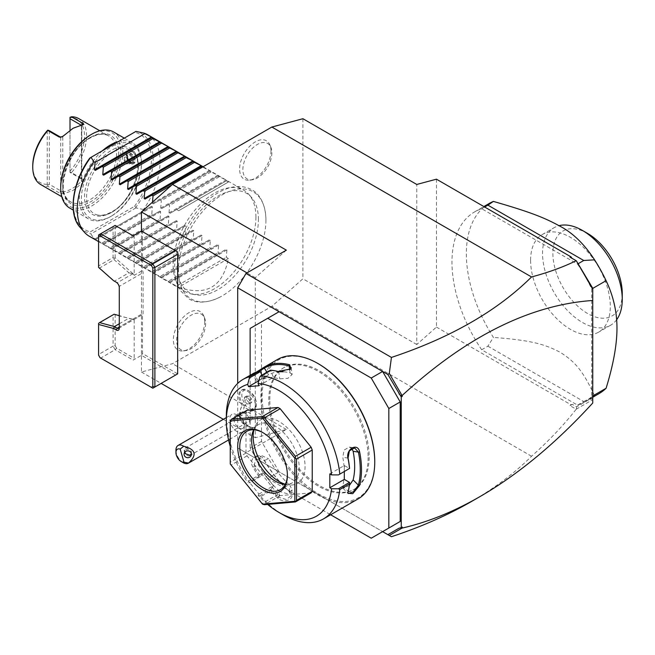 <?xml version="1.0" encoding="UTF-8"?>
<svg xmlns="http://www.w3.org/2000/svg" width="655" height="655" viewBox="0 0 655 655"><rect width="100%" height="100%" fill="white"/><g stroke="black" fill="none" stroke-linecap="round" stroke-linejoin="round"><path stroke-width="0.49" stroke-dasharray="3.27 2.46" d="M302.913 118.719L302.913 278.793L271.866 306.327L172.494 363.697L141.439 372.015L141.439 231.027L177.669 251.938L177.669 373.858L142.471 353.536L142.471 314.605A2.931 1.687 60 0 0 142.487 314.596A2.931 1.687 60 0 0 143.093 313.254L143.093 272.619A2.931 1.687 60 0 0 142.471 270.556L142.471 231.624M265.938 220.105A61.881 35.73 -60 0 1 220.702 296.723A61.881 35.73 -60 0 1 178.414 270.63A61.881 35.73 -60 0 1 221.439 195.272A61.881 35.73 -60 0 1 265.914 218.41A61.881 35.73 -60 0 1 265.938 220.105M270.99 150.937A22.188 12.805 120 0 0 269.958 145.074A22.188 12.805 120 0 0 252.453 143.822A22.188 12.805 120 0 0 239.615 169.055A22.188 12.805 120 0 0 249.702 180.15A22.188 12.805 120 0 0 270.99 150.937M204.737 321.679A22.188 12.805 120 0 0 203.705 315.816A22.188 12.805 120 0 0 186.208 314.572A22.188 12.805 120 0 0 173.362 339.798A22.188 12.805 120 0 0 183.457 350.892A22.188 12.805 120 0 0 204.737 321.679M286.358 250.144L255.303 277.687L255.303 437.753L286.358 429.434L245.985 452.744L237.7 447.963L237.7 383.421M279.112 311.698L261.509 321.859L261.509 441.388L279.112 471.87L382.618 531.631L245.985 452.744M592.75 288.306L592.75 398.445L589.606 399.362L576.654 406.845L572.388 404.381L570.014 405.666L576.195 409.236C563.3 425.619 548.415 441.29 531.541 456.248C514.773 472.967 494.762 488.041 471.518 501.484M531.541 456.248L271.866 306.327M286.358 429.434L172.494 363.697M261.509 441.388L250.128 447.963L267.723 478.437L279.112 471.87L237.7 447.963M252.322 427.478A12.306 7.107 60 0 1 242.555 419.143A12.306 7.107 60 0 1 241.498 406.992A12.306 7.107 60 0 1 246.01 405.118A10.251 5.92 60 0 1 242.014 393.409A10.251 5.92 60 0 1 249.088 390.945A10.251 5.92 60 0 1 256.334 403.496A10.251 5.92 60 0 1 252.167 408.663A12.306 7.107 -120 0 1 257.767 420.543A12.306 7.107 -120 0 1 253.346 427.51L250.922 427.453A13.174 9.89 96.5 0 0 252.322 427.478A12.306 7.107 -120 0 0 253.346 427.51M382.618 531.631L371.238 538.205M267.723 478.437L330.636 514.764M250.128 375.315L250.128 447.963M261.509 321.859L250.128 328.433M269.794 399.55A70.265 40.569 60 0 1 284.344 367.389A70.265 40.569 60 0 1 338.496 386.213A70.265 40.569 60 0 1 369.166 456.928A70.265 40.569 60 0 1 354.609 489.089A70.265 40.569 60 0 1 300.465 470.265A70.265 40.569 60 0 1 269.794 399.55M368.126 457.526A70.265 40.569 60 0 1 353.577 489.686A70.265 40.569 60 0 1 299.425 470.863A70.265 40.569 60 0 1 268.755 400.148A70.265 40.569 60 0 1 283.312 367.987A70.265 40.569 60 0 1 337.456 386.81A70.265 40.569 60 0 1 368.126 457.526M318.445 363.812A79.632 45.981 -120 0 0 262.131 396.324A79.632 45.981 -120 0 0 318.445 493.862A79.632 45.981 -120 0 0 374.75 461.349M277.564 359.472A80.516 46.489 -120 0 0 260.886 396.324A80.516 46.489 -120 0 0 296.035 477.356A80.516 46.489 -120 0 0 358.08 498.922M252.732 373.808L256.662 371.942M329.825 473.901L344.317 465.533L349.516 468.53M349.311 485.576L342.999 488.294L342.786 485.887A71.731 41.412 -120 0 0 344.317 472.46A71.731 41.412 -120 0 0 342.786 457.264L344.104 450.026L349.336 447.087L354.592 447.914M344.317 465.533L344.317 471.534M226.319 416.285A80.516 46.489 -120 0 0 249.178 482.154L249.399 482.866L247.688 482.383L248.548 481.155L263.04 472.787L260.444 476.488L258.913 476.537L249.178 482.154M267.625 504.416A74.662 43.107 -120 0 1 258.086 495.319L260.78 496.588L270.515 490.972A80.516 46.489 -120 0 0 277.982 498.299C285.023 504.686 297.305 497.628 289.575 491.602A80.516 46.489 60 0 1 264.505 460.424C259.675 450.82 247.443 457.927 252.912 467.113A80.516 46.489 -120 0 0 258.913 476.537M260.78 496.588A80.516 46.489 -120 0 0 283.247 514.895M348.042 492.036L348.059 491.152A79.632 45.981 -120 0 0 349.582 482.514M259.798 495.802L270.843 489.424L270.515 490.972M277.982 498.299L278.768 497.342L286.26 499.478L291.123 495.802L289.117 491.365A79.632 45.981 60 0 1 264.325 460.522L256.302 456.764L253.976 466.499A79.632 45.981 -120 0 0 260.346 476.455M270.867 489.547A79.632 45.981 -120 0 0 278.768 497.342L279.742 491.52A71.731 41.412 -120 0 1 268.239 479.255L263.04 472.787M289.575 491.602L289.117 491.365L290.091 485.543L292.089 489.997L287.234 493.682L279.742 491.52M264.505 460.424L268.624 458.836A71.731 41.412 -120 0 0 290.091 485.543M252.912 467.113L258.275 464.813L260.575 455.086L268.624 458.836M260.444 476.488L249.399 482.866M230.249 446.432A74.662 43.107 -120 0 0 247.688 482.383M258.086 495.319L258.946 494.091L248.548 481.155M311.158 492.847L280.184 495.614L278.031 494.369L247.058 455.847L245.985 453.072L245.985 411.774L247.058 410.243M291.156 367.611L292.122 374.545L287.84 378.353L279.742 378.836A71.731 41.412 -120 0 0 268.239 377.82L263.04 378.279L258.815 380.719M258.946 385.721L273.438 377.354L270.515 370.165M279.693 371.762A71.731 41.412 -120 0 0 268.624 374.783L258.275 380.76A71.731 41.412 -120 0 1 268.239 377.82L273.438 377.354M263.04 378.279L261.836 375.176M260.346 371.508A79.632 45.981 -120 0 0 253.976 374.103L259.249 371.27M252.912 373.702L253.976 374.103L258.275 380.76L257.137 381.488L252.838 374.84M277.982 371.467L278.768 371.893A79.632 45.981 -120 0 0 270.867 370.566M290.566 369.248L278.768 371.893L279.742 378.836M270.843 370.656L259.798 377.026M292.122 374.545L290.091 372.867A71.731 41.412 -120 0 0 283.156 371.778M266.962 372.212L268.624 374.783L257.792 381.03M258.946 494.091L273.438 485.723L270.843 489.424M273.438 485.723L268.239 479.255A71.731 41.412 -120 0 1 258.275 464.813M280.184 495.614L264.448 504.702M278.031 494.369L262.295 503.458L262.835 504.391M245.985 453.072L230.249 462.152L230.249 463.994M230.249 463.855L262.295 503.458M247.058 455.847L231.33 464.927M230.249 420.404L230.249 462.152M245.985 411.774L230.249 420.862M263.073 432.734A33.667 19.437 60 0 1 263.58 433.02A33.667 19.437 60 0 1 287.389 474.253A33.667 19.437 60 0 1 287.381 474.842M287.389 475.448L287.389 474.253M253.714 429.795A33.667 19.437 -120 0 1 258.545 424.538A33.667 19.437 -120 0 1 284.491 433.561A33.667 19.437 -120 0 1 299.188 467.441A33.667 19.437 60 0 1 292.22 482.858A33.667 19.437 60 0 1 285.244 484.413M285.334 484.242A36.713 21.197 -120 0 0 288.372 484.897A36.713 21.197 -120 0 0 305.066 466.532A36.713 21.197 -120 0 0 283.82 424.784A36.713 21.197 -120 0 0 254.86 426.847A36.713 21.197 -120 0 0 253.911 429.803M351.784 448.446L349.336 447.087M347.903 492.666L348.059 491.152L342.786 485.887M571.987 258.283L576.654 261.329M572.388 258.864L570.014 257.145M436.443 179.183L436.443 327.091L416.776 344.53L416.776 184.456M416.776 344.53L302.913 278.793M436.443 327.091L571.013 404.782L570.014 405.666M576.195 409.236L592.75 399.64L592.75 403.013M576.654 406.845L576.351 409.105M572.388 404.381L571.013 404.782M577.538 264.071A109.794 63.388 60 0 1 591.711 288.994L591.711 396.57A109.794 63.388 60 0 1 584.506 402.006A109.794 63.388 60 0 1 577.538 405.118L481.679 349.77A109.794 63.388 60 0 1 474.711 211.843A109.794 63.388 60 0 1 481.679 208.732L577.538 264.071L578.062 263.769M592.75 399.64L592.75 398.445M589.606 399.362L592.75 398.764M400.778 527.758L402.285 527.038M398.985 528.225L400.672 527.709M592.75 395.972L591.711 396.57M592.75 288.397L591.711 288.994M484.651 207.013L481.679 208.732M481.679 349.77L487.885 346.184L493.395 337.399A109.794 63.388 60 0 1 466.352 253.796A109.794 63.388 60 0 1 489.097 203.541M577.538 405.118L583.744 401.531L487.885 346.184M583.744 401.531L594.584 395.825A109.794 63.388 -120 0 0 598.883 393.704M530.591 260.338A56.363 32.537 -120 0 0 555.194 317.053A56.363 32.537 -120 0 0 598.621 332.151A56.363 32.537 -120 0 0 610.296 306.352A56.363 32.537 -120 0 0 585.693 249.637A56.363 32.537 -120 0 0 542.266 234.539A56.363 32.537 -120 0 0 530.591 260.338M594.584 395.825C582.688 370.034 574.484 361.339 560.148 352.284C544.747 344.17 531.139 340.273 493.395 337.399M616.65 319.738A56.363 32.537 60 0 1 610.575 325.248A56.363 32.537 60 0 1 567.148 310.151A56.363 32.537 60 0 1 542.545 253.436A56.363 32.537 60 0 1 554.22 227.637A56.363 32.537 60 0 1 559.051 225.672M622.25 293.473A49.043 28.312 60 0 1 587.576 313.499A49.043 28.312 60 0 1 552.894 253.436A49.043 28.312 60 0 1 587.576 233.417M242.751 412.175A7.32 4.225 60 0 0 241.015 412.494A7.32 4.225 60 0 0 240.352 419.634A7.32 4.225 60 0 0 246.599 425.496A7.32 4.225 -120 0 0 248.335 425.177A7.32 4.225 -120 0 0 248.998 418.037A7.32 4.225 -120 0 0 242.751 412.175A13.174 9.89 -83.5 0 1 244.192 407.713A10.734 6.198 -120 0 0 244.028 407.697L244.299 406.264L246.01 405.118M252.167 408.663L251.815 410.603L250.013 411.152A10.734 6.198 -120 0 0 244.192 407.713M251.815 410.603A11.708 6.763 -120 0 0 253.911 410.055A11.708 6.763 -120 0 0 256.334 404.692A11.708 6.763 -120 0 0 248.057 390.347A11.708 6.763 -120 0 0 242.203 389.774A11.708 6.763 -120 0 0 244.299 406.264M250.013 411.152A11.708 6.763 -120 0 0 252.871 410.652A11.708 6.763 -120 0 0 252.879 397.127A11.708 6.763 -120 0 0 241.163 390.372A11.708 6.763 -120 0 0 244.028 407.697M247.017 403.963L249.604 403.726L249.604 400.279L247.017 397.061L244.43 397.29L244.43 400.737L247.017 403.963L249.088 402.768L251.676 402.53L251.676 399.083L249.088 395.866L246.501 396.095L246.501 399.55L249.088 402.768M249.604 400.279L251.676 399.083M249.604 403.726L251.676 402.53M244.43 400.737L246.501 399.55M244.43 397.29L246.501 396.095M247.017 397.061L249.088 395.866M242.751 428.395A7.32 4.225 -120 0 1 241.015 428.722A7.32 4.225 60 0 1 234.777 422.86A7.32 4.225 60 0 1 235.432 415.72A7.32 4.225 60 0 1 237.167 415.401A7.32 4.225 -120 0 1 239.091 416.081A7.32 4.225 -120 0 1 244.266 425.046A7.32 4.225 -120 0 1 242.751 428.395L248.335 425.177M239.714 432.578A10.251 5.92 -120 0 0 242.145 432.128A10.251 5.92 -120 0 0 244.266 427.437A10.251 5.92 -120 0 0 237.02 414.885A10.251 5.92 -120 0 0 234.326 413.935A10.251 5.92 60 0 0 231.903 414.378A10.251 5.92 60 0 0 230.978 424.375A10.251 5.92 60 0 0 239.714 432.578M183.195 462.7A10.251 5.92 60 0 1 175.949 450.149M191.334 453.686L191.457 451.557L188.222 449.019L184.587 450.108A3.66 3.439 -174 0 0 184.522 452.114A3.66 3.439 6 0 0 184.62 452.417M184.587 450.108L184.792 452.171M188.222 449.019A4.389 2.538 -120 0 0 186.184 447.946A4.389 2.538 60 0 0 185.144 448.135A4.389 2.538 60 0 0 184.743 452.417A4.389 2.538 60 0 0 188.493 455.937A4.389 2.538 -120 0 0 189.532 455.741A4.389 2.538 -120 0 0 190.032 455.274M247.934 412.29A4.389 2.538 60 0 1 251.684 415.81A4.389 2.538 60 0 1 251.283 420.092A4.389 2.538 60 0 1 250.243 420.281A4.389 2.538 60 0 1 246.501 416.768A4.389 2.538 60 0 1 246.894 412.486A4.389 2.538 60 0 1 247.934 412.29M255.303 277.687L246.976 272.881M141.439 372.015L161.146 383.396M223.355 419.315L255.303 437.753M175.597 375.053L152.82 388.202L100.657 358.08L115.149 349.713L113.078 346.127L115.149 345.635L115.149 314.891L132.744 319.231A2.931 1.687 -120 0 0 134.193 319.386L134.193 358.318L133.153 360.111L141.439 355.329L175.597 375.053L177.669 373.858M142.471 353.536L141.439 355.329M134.193 319.386L142.471 314.605M113.52 280.643L114.42 281.167L128.912 272.799L114.076 259.642L99.585 268.01L114.42 281.167L117.212 282.78A2.931 1.687 60 0 1 119.284 286.366L119.284 327.001L132.433 319.411L119.284 315.636M128.912 272.799L132.744 273.815A2.931 1.687 -120 0 1 134.193 275.337L142.471 270.556M133.153 235.808L134.193 236.406L134.193 275.337M98.586 355.19L98.586 323.537L114.076 314.416L115.149 314.891M100.051 357.728L98.586 354.494L113.078 346.127L113.078 315.17M119.284 323.775L128.912 318.215M119.284 328.196L119.284 327.001L143.093 313.254M119.284 287.561L119.284 286.366L143.093 272.619M114.076 259.642L114.076 258.307L113.078 257.562L98.586 265.922L98.586 234.965L115.149 225.41L116.606 226.253L115.149 227.097L113.078 226.597L113.078 257.562M117.212 282.78L116.181 282.182L117.212 282.78L132.433 273.995L133.947 274.51L115.149 257.841L114.076 258.307M133.947 274.51L132.744 273.815M115.149 257.841L115.149 227.097M134.193 236.406L116.606 226.253M98.586 265.922L98.586 267.396M99.585 268.01L98.586 267.256M133.947 319.927L132.744 319.231M115.149 345.635L116.606 348.165L134.193 358.318M116.606 348.165L115.149 349.713L133.153 360.111M258.414 219.531A57.263 33.061 120 0 0 251.463 197.351A57.263 33.061 120 0 0 206.055 205.056A57.263 33.061 120 0 0 177.431 266.29A57.263 33.061 120 0 0 195.231 294.734A57.263 33.061 120 0 0 236.905 273.25A57.263 33.061 120 0 0 258.414 219.531M255.925 217.042A58.557 33.806 -60 0 1 233.933 271.964A58.557 33.806 -60 0 1 191.317 293.939A58.557 33.806 -60 0 1 185.242 291.655A58.557 33.806 -60 0 1 173.108 264.849A58.557 33.806 -60 0 1 198.67 205.924A58.557 33.806 -60 0 1 243.791 190.237A58.557 33.806 -60 0 1 248.81 194.355A58.557 33.806 -60 0 1 255.925 217.042M178.7 210.705L228.39 182.016L178.7 210.705L176.637 209.51L169.899 213.399L169.023 212.891L169.588 205.441L168.351 204.728L161.621 208.618L160.737 208.11L161.31 200.659L160.074 199.947L153.335 203.836L152.459 203.328L152.5 202.141M228.39 182.016L226.319 180.829L226.892 180.502L218.041 176.048L218.606 175.72L217.73 175.213L209.756 171.266L210.329 170.939L202.51 167.082M147.94 134.897A58.557 33.806 -60 0 1 160.066 161.703A58.557 33.806 -60 0 1 143.511 209.51L144.747 210.23L151.485 206.341L94.492 239.239L102.106 242.98L151.788 214.291L152.361 206.849L151.485 206.341L94.492 239.239L95.065 238.911L93.821 238.199A58.557 33.806 -60 0 1 89.391 236.316M202.714 167.197L171.725 185.087M209.756 171.266L160.074 199.947M210.992 171.978L161.31 200.659M218.041 176.048L168.351 204.728M219.278 176.76L169.588 205.441M226.319 180.829L176.637 209.51M90.505 157.642L135.945 131.401A56.494 32.619 120 0 1 135.937 207.283L134.529 206.333L90.382 231.813L90.505 233.516L93.821 238.199M112.455 211.901A36.598 21.132 120 0 0 136.363 179.65A36.598 21.132 120 0 0 130.754 150.322A36.598 21.132 120 0 0 112.455 152.14A36.598 21.132 120 0 0 88.548 184.391A36.598 21.132 120 0 0 94.156 213.71A36.598 21.132 120 0 0 112.455 211.901M228.39 258.512L178.7 287.201C206.202 296.584 222.765 287.021 228.39 258.512L226.319 257.325L226.892 249.874L226.008 249.367L219.278 253.256L218.041 252.543L218.606 245.093L217.73 244.585L210.992 248.474L209.756 247.762L210.329 240.311L209.444 239.804L202.714 243.693L201.478 242.98L202.043 235.53L201.167 235.022L194.437 238.911L193.192 238.199L193.765 230.748L192.889 230.241L186.151 234.13L184.915 233.417L185.48 225.967L184.604 225.459L177.873 229.348L176.637 228.636L177.202 221.185L176.326 220.678L169.588 224.567L168.351 223.854L168.924 216.404L168.04 215.904L161.31 219.785L160.074 219.073L160.639 211.631L159.763 211.123L153.024 215.004L151.788 214.291M102.106 242.98L103.343 243.693L102.778 244.02L159.763 211.123L102.778 244.02L110.384 247.762L160.074 219.073M110.384 247.762L111.62 248.474L111.055 248.802L168.04 215.904L111.055 248.802L118.67 252.543L168.351 223.854M118.67 252.543L119.906 253.256L119.333 253.583L176.326 220.678L119.333 253.583L126.947 257.325L176.637 228.636M126.947 257.325L128.184 258.037L127.619 258.365L184.604 225.459L127.619 258.365L135.233 262.106L184.915 233.417M135.233 262.106L136.469 262.819L135.896 263.146L192.889 230.241L135.896 263.146L143.511 266.888L193.192 238.199M143.511 266.888L144.747 267.6L144.182 267.928L201.167 235.022L144.182 267.928L151.788 271.661L201.478 242.98M151.788 271.661L153.024 272.382L152.459 272.709L209.444 239.804L152.459 272.709L160.074 276.443L209.756 247.762M160.074 276.443L161.31 277.163L160.737 277.491L217.73 244.585L160.737 277.491L168.351 281.224L218.041 252.543M168.351 281.224L169.588 281.945L169.023 282.272L226.008 249.367L169.023 282.272L176.637 286.006L226.319 257.325M178.7 287.201L176.637 286.006M143.511 209.51L135.945 207.897L135.937 207.283M135.945 207.897L91.037 233.827M95.065 238.911L144.747 210.23M103.343 243.693L153.024 215.004M111.62 248.474L161.31 219.785M119.906 253.256L169.588 224.567M128.184 258.037L177.873 229.348M136.469 262.819L186.151 234.13M144.747 267.6L194.437 238.911M153.024 272.382L202.714 243.693M161.31 277.163L210.992 248.474M169.588 281.945L219.278 253.256M111.416 216.085L111.416 216.085A42.452 24.513 120 0 0 141.439 164.094A42.452 24.513 120 0 0 111.416 146.761A42.452 24.513 120 0 0 81.4 198.752A42.452 24.513 120 0 0 111.416 216.085L110.384 216.682A43.918 25.357 120 0 0 141.439 162.899A43.918 25.357 120 0 0 132.343 142.79A43.918 25.357 120 0 0 118.334 141.57M102.434 150.748A43.918 25.357 120 0 0 80.401 188.804A43.918 25.357 120 0 0 88.425 218.86A43.918 25.357 120 0 0 110.384 216.682M69.79 208.102A43.918 25.357 120 0 0 91.749 205.924A43.918 25.357 120 0 0 120.438 167.221A43.918 25.357 120 0 0 113.708 132.032M126.431 154.228L131.671 163.832L137.812 160.803C137.984 153.737 125.31 146.417 126.431 154.228L126.431 155.784A6.149 3.553 60 0 0 130.779 163.316A6.149 3.553 60 0 0 133.849 163.619L133.645 163.742A6.149 3.553 60 0 1 128.904 162.088A6.149 3.553 60 0 1 126.218 155.906A6.149 3.553 60 0 1 127.496 153.09A6.149 3.553 60 0 1 132.236 154.736A6.149 3.553 60 0 1 134.914 160.925A6.149 3.553 60 0 1 133.645 163.742M60.702 186.798A42.452 24.513 120 0 0 90.718 204.131A42.452 24.513 120 0 0 120.733 152.14A42.452 24.513 120 0 0 90.718 134.807M40.635 184.505A38.064 21.975 120 0 0 47.823 186.282L59.204 192.857L63.429 193.896L73.123 190.384L82.808 182.712L81.4 181.214C75.194 187.461 68.98 191.047 62.765 191.972L62.069 192.046L62.765 191.972A36.598 21.132 -60 0 1 62.069 192.046M63.429 193.896L62.765 191.972L49.313 184.35L47.823 184.882L47.823 186.282M82.096 180.485A36.598 21.132 120 0 1 81.4 181.214L82.096 180.485L81.4 181.214L81.826 179.904L81.4 178.971L70.011 172.396L70.011 130.124M82.808 182.712L82.89 179.183L71.501 172.609A38.064 21.975 120 0 0 78.69 118.58M72.083 128.83L82.808 124.72M62.765 191.972L62.765 136.215L60.768 137.288M49.313 130.681L49.313 184.35M47.242 130.681L47.242 184.35L47.823 184.882M32.75 165.887A36.598 21.132 120 0 0 47.242 184.35M80.966 125.056L81.4 125.457A36.598 21.132 120 0 1 82.096 125.375M70.011 172.396L70.011 117.335M71.501 172.609L70.011 172.077M70.011 171.201A36.598 21.132 120 0 0 84.503 136.003A36.598 21.132 120 0 0 70.011 117.54M126.431 155.784A6.149 3.553 -120 0 1 127.7 152.967A6.149 3.553 -120 0 1 132.441 154.613A6.149 3.553 -120 0 1 135.126 160.803A6.149 3.553 60 0 1 133.849 163.619M127.389 158.698L127.389 155.423L130.042 155.186L132.687 158.485L132.687 162.014L130.042 162.252L127.389 158.698L124.253 160.77L126.767 164.143L130.042 162.252L130.566 162.653L127.389 158.698L127.389 154.457L127.389 155.423L127.389 154.457L130.566 154.171L130.042 155.186L126.767 157.077L124.253 157.233L127.389 155.423M130.566 154.171L133.751 158.133L133.751 162.366L130.222 162.194M133.751 158.133L129.551 160.295A36.598 21.132 -60 0 1 129.551 163.832L126.767 164.143M124.253 157.233A36.598 21.132 -60 0 1 124.253 160.77M126.767 157.077L129.551 160.295M129.551 163.832L132.687 162.014M271.866 152.828A20.493 11.831 -60 0 1 252.2 179.806A20.493 11.831 -60 0 1 242.882 169.555A20.493 11.831 -60 0 1 254.738 146.253A20.493 11.831 -60 0 1 270.908 147.408A20.493 11.831 -60 0 1 271.866 152.828M205.613 323.57A20.493 11.831 -60 0 1 185.954 350.556A20.493 11.831 -60 0 1 176.629 340.297A20.493 11.831 -60 0 1 188.493 316.995A20.493 11.831 -60 0 1 204.663 318.15A20.493 11.831 -60 0 1 205.613 323.57M348.059 458.091L342.786 457.264M290.091 372.867L289.674 369.878M246.599 425.496A13.174 9.89 96.5 0 0 250.922 427.453C240.189 424.178 237.044 417.358 241.498 406.992M95.368 170.374L152.361 137.468L95.368 170.374M103.654 175.155L160.639 142.25L103.654 175.155M111.931 179.928L168.924 147.031L111.931 179.928M120.217 184.71L177.202 151.813L120.217 184.71M128.495 189.492L185.48 156.594L128.495 189.492M136.78 194.273L193.765 161.376L136.78 194.273M145.058 199.054L202.043 166.157L145.058 199.054M152.459 203.328L209.444 170.431M153.335 203.836L210.329 170.939L153.335 203.836M160.737 208.11L217.73 175.213M161.621 208.618L218.606 175.72L161.621 208.618M169.023 212.891L226.008 179.994M169.899 213.399L226.892 180.502L169.899 213.399M134.529 206.333A55.077 31.8 120 0 0 134.529 132.228M90.382 157.708A55.077 31.8 120 0 0 90.382 231.813M80.131 227.408A56.494 32.619 120 0 0 90.505 233.516M152.361 206.849L95.368 239.746M160.639 211.631L103.654 244.528M168.924 216.404L111.931 249.309M177.202 221.185L120.217 254.091M185.48 225.967L128.495 258.872M193.765 230.748L136.78 263.654M202.043 235.53L145.058 268.435M210.329 240.311L153.335 273.217M218.606 245.093L161.621 277.998M226.892 249.874L169.899 282.78M111.416 212.498A38.064 21.975 -60 0 1 84.503 196.958A38.064 21.975 -60 0 1 111.416 150.347A38.064 21.975 -60 0 1 138.336 165.887A38.064 21.975 -60 0 1 111.416 212.498M90.718 137.198A39.521 22.819 -60 0 1 118.661 153.335A39.521 22.819 -60 0 1 90.718 201.74A39.521 22.819 -60 0 1 62.765 185.602A39.521 22.819 -60 0 1 90.718 137.198M89.678 137.796A38.064 21.975 -60 0 1 108.714 135.912A38.064 21.975 -60 0 1 114.543 166.411A38.064 21.975 -60 0 1 89.678 199.947A38.064 21.975 -60 0 1 70.65 201.83A38.064 21.975 -60 0 1 64.82 171.332A38.064 21.975 -60 0 1 89.678 137.796M82.89 179.183L81.4 178.971L81.711 124.9M60.702 137.255L60.702 190.924L59.204 192.857M81.4 181.214L81.4 125.457M133.751 162.366L130.566 162.653M353.577 489.686L354.609 489.089M251.659 374.586L252.855 374.848M290.926 368.929L290.28 369.567M292.089 489.997L291.123 495.802M256.302 456.764L260.575 455.086M263.58 433.02L262.549 432.423M292.22 482.858L280.414 489.67M258.545 424.538L246.747 431.35M253.141 431.047L254.86 426.847M283.877 484.282L288.372 484.897M342.999 488.294L348.272 493.551M347.838 493.24L347.895 492.175M283.312 367.987L284.344 367.389M474.711 211.843L483.857 206.562M584.506 402.006L592.75 397.241M610.575 325.248L598.621 332.151M542.266 234.539L554.22 227.637M249.088 390.945L248.057 390.347M256.334 403.496L256.334 404.692M252.871 410.652L253.911 410.055M241.163 390.372L242.203 389.774M241.015 412.494L235.432 415.72M244.266 427.437L244.266 425.046M237.02 414.885L239.091 416.081M226.319 417.603L231.903 414.378M242.145 432.128L228.562 439.972M184.407 450.869L184.096 453.874M191.563 452.785L191.375 454.635M189.532 455.741L251.283 420.092M185.144 448.135L246.894 412.486M118.678 328.343L142.487 314.596M265.914 218.41C265.078 201.093 257.611 192.709 251.757 189.745C242.366 184.792 231.731 185.496 219.851 191.858C195.681 204.262 174.107 240.844 174.648 268.419C174.639 277.155 176.522 284.532 180.289 290.542L188.804 298.803C194.298 302.381 205.285 304.657 220.702 296.723M195.231 294.734L191.317 293.939M251.463 197.351L248.81 194.355M203.099 166.738L243.791 190.237M98.586 241.621L185.242 291.655M130.754 150.322C146.524 156.823 134.193 200.479 111.718 211.827C104.653 215.716 98.799 216.338 94.156 213.71M141.439 164.094L141.439 162.899M132.343 142.79L124.278 138.139M88.425 218.86L73.327 210.14M99.83 130.779L108.714 135.912C103.867 133.17 97.767 133.825 90.415 137.869C67.064 149.676 54.218 195.026 70.65 201.83L61.766 196.705M60.252 137.321L61.03 137.353M83.504 124.524L81.826 125.572L81.826 179.904M131.671 163.832L130.779 163.316M127.61 158.756L127.61 155.014M130.468 162.293L127.602 158.731M249.702 180.15L252.2 179.806M269.958 145.074L270.908 147.408M183.457 350.892L185.954 350.556M203.705 315.816L204.663 318.15"/><path stroke-width="0.98" d="M177.669 254.328L177.669 373.858L154.891 387.007L154.891 267.477L177.669 254.328L177.669 251.938L141.439 231.027L141.439 211.942L172.494 184.407L271.866 127.037L302.913 118.719L416.776 184.456L436.443 179.183L571.013 256.875L571.987 258.283M589.606 283.762L592.75 289.24L592.75 288.306L576.351 260.829L592.75 289.24L592.75 403.013C556.087 443.067 518.531 474.245 480.09 496.539L471.518 501.484C447.766 515.174 421.075 526.923 391.436 536.715L382.618 531.631L387.858 534.652L398.985 528.225L401.253 527.635L401.253 396.971L387.858 374.488L237.7 287.799L245.985 273.454L286.358 250.144L172.494 184.407M237.7 383.421L237.7 287.799M576.351 260.829L576.195 260.715C563.3 267.027 548.415 272.447 531.541 276.959C497.227 310.953 450.525 337.775 391.436 357.425L245.985 273.454M531.541 276.959L271.866 127.037M387.858 374.488L389.291 373.424L391.436 357.425M391.436 536.715L387.858 534.652M330.636 514.764L371.238 538.205L388.833 528.045L388.833 408.515L371.238 378.041L267.723 318.273L250.128 328.433L250.128 375.315M279.112 311.698L267.723 318.273M371.238 378.041L382.618 371.467L400.213 401.941L388.833 408.515M400.213 401.941L400.213 521.47L388.833 528.045M400.213 521.47L382.618 531.631M267.625 504.416A74.662 43.107 -120 0 0 279.104 512.505L283.247 514.895A80.516 46.489 -120 0 0 323.505 518.883L358.08 498.922A80.516 46.489 -120 0 0 374.75 462.062L374.75 461.349A79.632 45.981 -120 0 0 318.445 363.812L317.822 363.459A80.516 46.489 -120 0 0 277.564 359.472L264.505 367.005A80.516 46.489 60 0 1 289.575 364.769L290.926 368.929L277.982 371.467A80.516 46.489 -120 0 0 270.515 370.165L260.78 375.782L259.798 377.026L258.086 383.494A74.662 43.107 -120 0 1 331.553 474.891L338.479 474.908L349.516 468.448A80.516 46.489 -120 0 0 348.042 458.615C345.472 449.15 357.72 442.084 359.636 451.925A80.516 46.489 60 0 1 361.503 469.717A80.516 46.489 60 0 1 359.636 485.347L358.408 485.175A79.632 45.981 -120 0 0 358.408 452.114L353.135 451.287L351.784 448.446M374.75 462.062A80.516 46.489 -120 0 0 317.822 363.459M338.479 474.908L349.516 468.448M339.781 474.064A80.516 46.489 -120 0 0 260.78 375.782M258.815 380.719L248.548 386.647L247.688 384.419L249.399 377.96L249.178 376.813L258.913 371.197A80.516 46.489 -120 0 0 252.912 373.702L242.989 379.425A80.516 46.489 -120 0 0 226.319 416.285L226.319 421.067A74.662 43.107 -120 0 0 230.249 446.432M256.662 371.942L264.309 367.119M249.178 376.813A80.516 46.489 -120 0 0 242.989 379.425M331.553 474.891L329.825 473.901L329.825 487.762L344.317 479.394L349.516 482.399L349.516 483.914L339.781 489.531L338.479 488.769L331.553 488.761L329.825 487.762M349.582 468.489A79.632 45.981 -120 0 0 348.059 458.091L349.361 450.853L354.592 447.914L358.408 452.114L359.636 451.925M344.317 471.534L344.317 479.394M348.042 458.615L348.059 458.091M359.636 485.347L352.726 493.706L347.838 493.24L348.042 492.036A80.516 46.489 -120 0 0 349.516 483.914M323.505 518.883A80.516 46.489 -120 0 0 339.781 489.531M349.516 482.399L338.479 488.769M279.104 512.505A74.662 43.107 -120 0 0 331.553 488.761M247.688 384.419A74.662 43.107 -120 0 0 226.319 421.067M248.548 386.647L258.946 385.721L258.086 383.494M280.184 408.72L264.448 417.8L262.835 417.489L262.295 416.564L231.33 419.331L247.058 410.243L278.031 407.476L280.184 408.72L311.158 447.25L312.23 450.026L312.23 491.316L311.158 492.847L295.421 501.935L296.502 500.404L296.502 459.106L295.421 458.033L294.84 458.222L262.549 418.046L230.249 420.936L230.249 463.994L262.549 504.17L294.84 501.288L294.84 458.222M261.836 375.176L260.444 371.581L258.913 371.197M249.399 377.96L260.444 371.581M264.505 367.005L264.325 368.126A79.632 45.981 60 0 1 289.117 365.916L291.156 367.611L290.566 369.248M259.249 371.27L264.325 368.126L266.962 372.212M289.575 364.769L289.117 365.916L289.674 369.878M283.156 371.778A71.731 41.412 -120 0 0 279.693 371.762M262.549 504.17L264.448 504.702L295.421 501.935M312.23 491.316L296.502 500.404M295.421 501.476L294.84 501.288M231.33 419.331L230.249 420.936M262.835 417.489L262.549 418.046M278.031 407.476L262.295 416.564M295.421 458.033L295.421 456.33L264.448 417.8M312.23 450.026L296.502 459.106M311.158 447.25L295.421 456.33M287.389 475.448A35.133 20.28 60 0 1 262.549 489.793A35.133 20.28 60 0 1 237.7 446.767A35.133 20.28 60 0 1 262.549 432.423A35.133 20.28 60 0 1 287.389 475.448M287.381 474.842A33.667 19.437 60 0 1 280.414 489.67A33.667 19.437 60 0 1 254.468 480.647A33.667 19.437 60 0 1 239.771 446.767A33.667 19.437 60 0 1 246.747 431.35A33.667 19.437 60 0 1 263.073 432.734M285.244 484.413A33.667 19.437 60 0 1 283.877 484.282A33.667 19.437 60 0 1 251.577 439.955A33.667 19.437 -120 0 1 253.141 431.047A33.667 19.437 -120 0 1 253.714 429.795M253.911 429.803A36.713 21.197 -120 0 0 253.149 436.558A36.713 21.197 -120 0 0 285.334 484.242M349.311 485.576L353.135 479.91A71.731 41.412 -120 0 0 353.135 451.287M353.135 479.91L358.408 485.175L353.479 491.749L348.272 493.551L347.903 492.666M398.985 393.77L400.672 395.702L401.851 395.186L389.291 373.424M401.851 395.186L402.285 396.373L401.253 396.971M402.285 396.373L400.672 395.702M592.75 300.473C530.059 304.804 466.573 336.441 402.285 395.366M571.013 256.875L570.014 257.145L576.195 260.715M389.291 535.479L401.851 528.225L400.778 527.758M480.09 496.539C453.866 511.645 427.936 522.15 402.285 528.053L401.851 528.225M401.253 527.635L402.285 527.038L402.285 528.053M592.75 397.241L598.883 393.704A109.794 63.388 -120 0 0 606.096 388.259L592.75 395.972M606.096 388.259C613.358 364.63 616.977 344.612 616.969 328.196C616.977 311.772 613.35 295.929 606.096 280.692L592.75 288.397M483.857 206.562L489.097 203.541A109.794 63.388 60 0 1 493.395 201.412C531.139 212.285 544.747 217.853 560.148 226.294C572.847 232.943 584.325 244.127 594.584 259.839L583.744 260.485L578.062 263.769M594.584 259.839A109.794 63.388 60 0 1 606.096 280.692M583.744 260.485L487.885 205.146L484.651 207.013M493.395 201.412L487.885 205.146M559.051 225.672A56.363 32.537 60 0 1 582.401 230.429A56.363 32.537 60 0 1 622.242 298.377A56.363 32.537 60 0 1 622.25 299.45A56.363 32.537 60 0 1 616.65 319.738M582.401 230.429L587.576 233.417A49.043 28.312 60 0 1 622.25 293.473L622.25 299.392M183.973 462.16L188.517 463.085A10.251 5.92 60 0 1 188.321 463.208A10.251 5.92 60 0 1 185.889 463.65A10.251 5.92 60 0 1 183.195 462.7L181.124 461.505A7.32 4.225 -120 0 0 183.973 462.16L180.199 449.109A7.32 4.225 -120 0 0 175.949 452.54A7.32 4.225 -120 0 0 181.124 461.505M175.949 452.54L175.949 450.149A10.251 5.92 60 0 1 178.07 445.457A10.251 5.92 60 0 1 180.502 445.007A10.251 5.92 60 0 1 183.646 446.235L180.199 449.109M188.517 463.085C197.319 454.922 195.698 449.305 183.646 446.235M191.26 453.399A3.66 3.439 -174 0 0 184.096 453.874A3.66 3.439 -174 0 0 188.042 457.689A3.66 3.439 -174 0 0 191.26 453.399M184.792 452.171L185.66 453.833L190.032 455.274L191.334 453.686M185.66 453.833A3.66 3.439 6 0 1 184.62 452.417M246.976 272.881L141.439 211.942M161.146 383.396L223.355 419.315M141.439 231.027L133.153 235.808L115.149 225.41L100.657 233.769L100.051 235.816L98.586 236.66L98.586 267.396L113.52 280.643L116.181 282.182A4.389 2.538 60 0 1 119.284 287.561L119.284 328.196A4.389 2.538 60 0 1 116.181 329.989L113.52 328.458L98.586 324.454L98.586 355.19L100.051 357.728L151.362 387.351L152.82 386.507L152.82 267.977L154.891 267.477L152.82 263.891L175.597 250.742M151.362 387.351L152.82 388.202L154.891 387.007L152.82 386.507M116.181 329.989L117.212 328.196L119.284 327.001A2.931 1.687 60 0 1 118.678 328.343A2.931 1.687 60 0 1 117.212 328.196L114.42 326.583L113.52 328.458M98.586 236.66L98.586 234.965L100.657 233.769L152.82 263.891L151.362 265.439L100.051 235.816M152.82 267.977L151.362 265.439M119.284 323.775L114.42 326.583L99.585 322.612L98.586 323.365L98.586 324.454M99.585 322.612L114.076 314.244L119.284 315.636M152.5 202.141L153.024 195.886L151.788 195.165L145.058 199.054L144.182 198.547L144.747 191.104L143.511 190.384L136.78 194.273L135.896 193.765L136.469 186.323L135.233 185.602L128.495 189.492L127.619 188.984L128.184 181.541L126.947 180.829L120.217 184.71L119.333 184.202L119.906 176.76L118.67 176.048L111.931 179.928L111.055 179.429L111.62 171.978L110.384 171.266L103.654 175.155L102.778 174.648L103.343 167.197L102.106 166.485L95.368 170.374L94.492 169.866L95.065 162.415L93.821 161.703A58.557 33.806 -60 0 0 77.257 209.51A58.557 33.806 -60 0 0 84.372 232.198L80.131 227.408A56.494 32.619 120 0 1 90.505 157.642L90.382 157.708M202.51 167.082L201.167 165.649L193.192 161.703L193.765 161.376L192.889 160.868L186.151 157.634L184.604 156.086L176.637 152.14L177.202 151.813L176.326 151.305L168.351 147.359L168.924 147.031L151.788 137.796L152.361 137.468L151.485 136.96L143.511 133.014A58.557 33.806 -60 0 1 147.94 134.897L203.099 166.738M144.747 133.726L95.065 162.415M151.788 137.796L102.106 166.485M153.024 138.508L103.343 167.197M160.074 142.577L110.384 171.266M161.31 143.289L111.62 171.978M168.351 147.359L118.67 176.048M169.588 148.071L119.906 176.76M176.637 152.14L126.947 180.829M177.873 152.852L128.184 181.541M184.915 156.922L135.233 185.602M186.151 157.634L136.469 186.323M193.192 161.703L143.511 190.384M194.437 162.415L144.747 191.104M201.478 166.485L151.788 195.165M171.725 185.087L153.024 195.886M93.821 161.703L91.037 157.331L135.945 131.401L143.511 133.014M91.037 157.331L90.505 157.642M98.586 241.621L89.391 236.316A58.557 33.806 -60 0 1 84.372 232.198M118.334 141.57A43.918 25.357 120 0 0 110.384 144.968A43.918 25.357 120 0 0 102.434 150.748M124.278 138.139L113.708 132.032A43.918 25.357 120 0 0 91.749 134.209L91.749 134.209A43.918 25.357 120 0 0 60.702 187.993A43.918 25.357 120 0 0 69.79 208.102L73.327 210.14M91.749 134.209L90.718 134.807A42.452 24.513 120 0 0 60.702 186.798L60.702 187.993M99.83 130.779L78.69 118.58A38.064 21.975 120 0 0 71.501 116.795L82.89 123.369L82.808 124.72L73.123 128.233L62.413 136.698L59.204 137.042L47.823 130.468A38.064 21.975 120 0 0 32.75 167.082A38.064 21.975 120 0 0 40.635 184.505L61.766 196.705M83.504 124.524L82.808 124.72M63.429 135.912L73.123 128.233M62.069 136.944L62.765 136.215A36.598 21.132 -60 0 0 62.168 136.838M60.768 137.288L49.313 130.681L47.823 130.149L47.242 130.681A36.598 21.132 120 0 0 32.75 165.887L32.75 167.082M70.011 130.124L70.011 118.735L80.966 125.056M70.011 118.735L70.011 117.335L71.501 116.795M94.492 169.866L151.485 136.96M102.778 174.648L159.763 141.742M111.055 179.429L168.04 146.524M119.333 184.202L176.326 151.305M127.619 188.984L184.604 156.086M135.896 193.765L192.889 160.868M144.182 198.547L201.167 165.649M59.204 137.042L60.702 137.255M82.89 123.369L81.711 124.9M622.25 299.45L622.25 293.473M178.07 445.457L226.319 417.603M228.562 439.972L188.321 463.208M89.8 158.043C72.5 181.541 67.596 214.152 80.131 227.408"/></g></svg>
